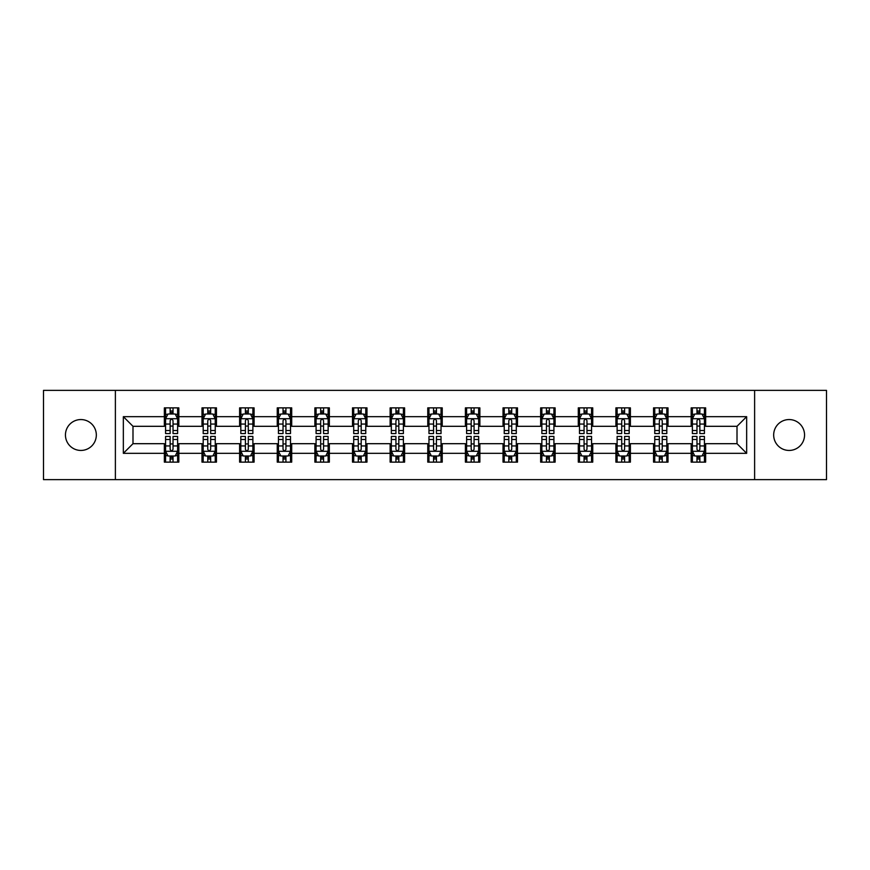 <?xml version="1.0" encoding="UTF-8"?>
<svg xmlns="http://www.w3.org/2000/svg" width="870" height="870" viewBox="0 0 870 870"><rect width="100%" height="100%" fill="white"/><g stroke="black" fill="none" stroke-linecap="round" stroke-linejoin="round"><path stroke-width="1.3" d="M789.112 419.558A15.442 15.442 0 0 0 773.669 435A15.442 15.442 0 0 0 789.112 450.442A15.442 15.442 0 0 0 804.554 435A15.442 15.442 0 0 0 789.112 419.558M80.888 419.558A15.442 15.442 0 0 0 65.446 435A15.442 15.442 0 0 0 80.888 450.442A15.442 15.442 0 0 0 96.331 435A15.442 15.442 0 0 0 80.888 419.558M754.616 479.631L826.5 479.631L826.5 390.369L754.616 390.369L754.616 479.631L115.384 479.631L115.384 390.369L43.5 390.369L43.5 479.631L115.384 479.631M754.616 390.369L115.384 390.369M705.646 416.665L705.646 407.867L691.171 407.867L691.171 416.665L668.019 416.665L668.019 407.867L653.544 407.867L653.544 416.665L630.391 416.665L630.391 407.867L615.916 407.867L615.916 416.665L592.753 416.665L592.753 407.867L578.289 407.867L578.289 416.665L555.125 416.665L555.125 407.867L540.651 407.867L540.651 416.665L517.498 416.665L517.498 407.867L503.023 407.867L503.023 416.665L479.87 416.665L479.87 407.867L465.396 407.867L465.396 416.665L442.232 416.665L442.232 407.867L427.768 407.867L427.768 416.665L404.604 416.665L404.604 407.867L390.13 407.867L390.13 416.665L366.977 416.665L366.977 407.867L352.502 407.867L352.502 416.665L329.349 416.665L329.349 407.867L314.875 407.867L314.875 416.665L291.711 416.665L291.711 407.867L277.247 407.867L277.247 416.665L254.083 416.665L254.083 407.867L239.609 407.867L239.609 416.665L216.456 416.665L216.456 407.867L201.981 407.867L201.981 416.665L178.828 416.665L178.828 407.867L164.354 407.867L164.354 416.665L123.344 416.665L123.344 453.335L132.99 443.689L164.354 443.689L164.354 462.133L178.828 462.133L178.828 443.689L201.981 443.689L201.981 462.133L216.456 462.133L216.456 443.689L239.609 443.689L239.609 462.133L254.083 462.133L254.083 443.689L277.247 443.689L277.247 462.133L291.711 462.133L291.711 443.689L314.875 443.689L314.875 462.133L329.349 462.133L329.349 443.689L352.502 443.689L352.502 462.133L366.977 462.133L366.977 443.689L390.13 443.689L390.13 462.133L404.604 462.133L404.604 443.689L427.768 443.689L427.768 462.133L442.232 462.133L442.232 443.689L465.396 443.689L465.396 462.133L479.87 462.133L479.87 443.689L503.023 443.689L503.023 462.133L517.498 462.133L517.498 443.689L540.651 443.689L540.651 462.133L555.125 462.133L555.125 443.689L578.289 443.689L578.289 462.133L592.753 462.133L592.753 443.689L615.916 443.689L615.916 462.133L630.391 462.133L630.391 443.689L653.544 443.689L653.544 462.133L668.019 462.133L668.019 443.689L691.171 443.689L691.171 462.133L705.646 462.133L705.646 443.689L737.01 443.689L737.01 426.311L705.646 426.311L705.646 416.665L746.656 416.665L746.656 453.335L705.646 453.335M691.171 453.335L668.019 453.335M653.544 453.335L630.391 453.335M615.916 453.335L592.753 453.335M578.289 453.335L555.125 453.335M540.651 453.335L517.498 453.335M503.023 453.335L479.87 453.335M465.396 453.335L442.232 453.335M427.768 453.335L404.604 453.335M390.13 453.335L366.977 453.335M352.502 453.335L329.349 453.335M314.875 453.335L291.711 453.335M277.247 453.335L254.083 453.335M239.609 453.335L216.456 453.335M201.981 453.335L178.828 453.335M164.354 453.335L123.344 453.335M691.171 416.665L691.171 426.311L668.019 426.311L668.019 416.665M653.544 416.665L653.544 426.311L630.391 426.311L630.391 416.665M615.916 416.665L615.916 426.311L592.753 426.311L592.753 416.665M578.289 416.665L578.289 426.311L555.125 426.311L555.125 416.665M540.651 416.665L540.651 426.311L517.498 426.311L517.498 416.665M503.023 416.665L503.023 426.311L479.87 426.311L479.87 416.665M465.396 416.665L465.396 426.311L442.232 426.311L442.232 416.665M427.768 416.665L427.768 426.311L404.604 426.311L404.604 416.665M390.13 416.665L390.13 426.311L366.977 426.311L366.977 416.665M352.502 416.665L352.502 426.311L329.349 426.311L329.349 416.665M314.875 416.665L314.875 426.311L291.711 426.311L291.711 416.665M277.247 416.665L277.247 426.311L254.083 426.311L254.083 416.665M239.609 416.665L239.609 426.311L216.456 426.311L216.456 416.665M201.981 416.665L201.981 426.311L178.828 426.311L178.828 416.665M164.354 416.665L164.354 426.311L132.99 426.311L123.344 416.665M132.99 426.311L132.99 443.689M746.656 453.335L737.01 443.689M737.01 426.311L746.656 416.665M164.354 413.892L165.561 413.892M170.139 413.892L173.032 413.892M177.621 413.892L178.828 413.892M164.354 426.072L165.561 426.072M170.139 426.072L173.032 426.072M177.621 426.072L178.828 426.072M164.354 443.928L165.561 443.928M170.139 443.928L173.032 443.928M177.621 443.928L178.828 443.928M164.354 456.108L165.561 456.108M170.139 456.108L173.032 456.108M177.621 456.108L178.828 456.108M201.981 443.928L203.188 443.928M207.767 443.928L210.67 443.928M215.249 443.928L216.456 443.928M201.981 456.108L203.188 456.108M207.767 456.108L210.67 456.108M215.249 456.108L216.456 456.108M201.981 413.892L203.188 413.892M207.767 413.892L210.67 413.892M215.249 413.892L216.456 413.892M201.981 426.072L203.188 426.072M207.767 426.072L210.67 426.072M215.249 426.072L216.456 426.072M239.609 443.928L240.816 443.928M245.405 443.928L248.298 443.928M252.876 443.928L254.083 443.928M239.609 456.108L240.816 456.108M245.405 456.108L248.298 456.108M252.876 456.108L254.083 456.108M239.609 413.892L240.816 413.892M245.405 413.892L248.298 413.892M252.876 413.892L254.083 413.892M239.609 426.072L240.816 426.072M245.405 426.072L248.298 426.072M252.876 426.072L254.083 426.072M277.247 443.928L278.443 443.928M283.033 443.928L285.925 443.928M290.504 443.928L291.711 443.928M277.247 456.108L278.443 456.108M283.033 456.108L285.925 456.108M290.504 456.108L291.711 456.108M277.247 413.892L278.443 413.892M283.033 413.892L285.925 413.892M290.504 413.892L291.711 413.892M277.247 426.072L278.443 426.072M283.033 426.072L285.925 426.072M290.504 426.072L291.711 426.072M314.875 443.928L316.082 443.928M320.66 443.928L323.553 443.928M328.142 443.928L329.349 443.928M314.875 456.108L316.082 456.108M320.66 456.108L323.553 456.108M328.142 456.108L329.349 456.108M314.875 413.892L316.082 413.892M320.66 413.892L323.553 413.892M328.142 413.892L329.349 413.892M314.875 426.072L316.082 426.072M320.66 426.072L323.553 426.072M328.142 426.072L329.349 426.072M352.502 443.928L353.709 443.928M358.288 443.928L361.191 443.928M365.77 443.928L366.977 443.928M352.502 456.108L353.709 456.108M358.288 456.108L361.191 456.108M365.77 456.108L366.977 456.108M352.502 413.892L353.709 413.892M358.288 413.892L361.191 413.892M365.77 413.892L366.977 413.892M352.502 426.072L353.709 426.072M358.288 426.072L361.191 426.072M365.77 426.072L366.977 426.072M390.13 443.928L391.337 443.928M395.926 443.928L398.819 443.928M403.397 443.928L404.604 443.928M390.13 456.108L391.337 456.108M395.926 456.108L398.819 456.108M403.397 456.108L404.604 456.108M390.13 413.892L391.337 413.892M395.926 413.892L398.819 413.892M403.397 413.892L404.604 413.892M390.13 426.072L391.337 426.072M395.926 426.072L398.819 426.072M403.397 426.072L404.604 426.072M427.768 443.928L428.964 443.928M433.554 443.928L436.446 443.928M441.036 443.928L442.232 443.928M427.768 456.108L428.964 456.108M433.554 456.108L436.446 456.108M441.036 456.108L442.232 456.108M427.768 413.892L428.964 413.892M433.554 413.892L436.446 413.892M441.036 413.892L442.232 413.892M427.768 426.072L428.964 426.072M433.554 426.072L436.446 426.072M441.036 426.072L442.232 426.072M465.396 443.928L466.603 443.928M471.181 443.928L474.074 443.928M478.663 443.928L479.87 443.928M465.396 456.108L466.603 456.108M471.181 456.108L474.074 456.108M478.663 456.108L479.87 456.108M465.396 413.892L466.603 413.892M471.181 413.892L474.074 413.892M478.663 413.892L479.87 413.892M465.396 426.072L466.603 426.072M471.181 426.072L474.074 426.072M478.663 426.072L479.87 426.072M503.023 443.928L504.23 443.928M508.809 443.928L511.712 443.928M516.291 443.928L517.498 443.928M503.023 456.108L504.23 456.108M508.809 456.108L511.712 456.108M516.291 456.108L517.498 456.108M503.023 413.892L504.23 413.892M508.809 413.892L511.712 413.892M516.291 413.892L517.498 413.892M503.023 426.072L504.23 426.072M508.809 426.072L511.712 426.072M516.291 426.072L517.498 426.072M540.651 443.928L541.858 443.928M546.447 443.928L549.34 443.928M553.918 443.928L555.125 443.928M540.651 456.108L541.858 456.108M546.447 456.108L549.34 456.108M553.918 456.108L555.125 456.108M540.651 413.892L541.858 413.892M546.447 413.892L549.34 413.892M553.918 413.892L555.125 413.892M540.651 426.072L541.858 426.072M546.447 426.072L549.34 426.072M553.918 426.072L555.125 426.072M578.289 443.928L579.496 443.928M584.074 443.928L586.967 443.928M591.557 443.928L592.753 443.928M578.289 456.108L579.496 456.108M584.074 456.108L586.967 456.108M591.557 456.108L592.753 456.108M578.289 413.892L579.496 413.892M584.074 413.892L586.967 413.892M591.557 413.892L592.753 413.892M578.289 426.072L579.496 426.072M584.074 426.072L586.967 426.072M591.557 426.072L592.753 426.072M615.916 443.928L617.124 443.928M621.702 443.928L624.595 443.928M629.184 443.928L630.391 443.928M615.916 456.108L617.124 456.108M621.702 456.108L624.595 456.108M629.184 456.108L630.391 456.108M615.916 413.892L617.124 413.892M621.702 413.892L624.595 413.892M629.184 413.892L630.391 413.892M615.916 426.072L617.124 426.072M621.702 426.072L624.595 426.072M629.184 426.072L630.391 426.072M653.544 443.928L654.751 443.928M659.329 443.928L662.233 443.928M666.811 443.928L668.019 443.928M653.544 456.108L654.751 456.108M659.329 456.108L662.233 456.108M666.811 456.108L668.019 456.108M653.544 413.892L654.751 413.892M659.329 413.892L662.233 413.892M666.811 413.892L668.019 413.892M653.544 426.072L654.751 426.072M659.329 426.072L662.233 426.072M666.811 426.072L668.019 426.072M691.171 443.928L692.379 443.928M696.968 443.928L699.861 443.928M704.439 443.928L705.646 443.928M691.171 456.108L692.379 456.108M696.968 456.108L699.861 456.108M704.439 456.108L705.646 456.108M691.171 413.892L692.379 413.892M696.968 413.892L699.861 413.892M704.439 413.892L705.646 413.892M691.171 426.072L692.379 426.072M696.968 426.072L699.861 426.072M704.439 426.072L705.646 426.072M173.032 410.999L170.139 410.999M177.621 430.53L173.032 430.53L173.032 433.554L177.621 433.554L177.621 418.84L175.207 414.011L167.964 414.011L165.561 418.84L165.561 433.554L170.139 433.554L170.139 430.53L165.561 430.53M165.561 418.84L165.561 407.867M177.621 418.84L177.621 407.867M170.139 414.011L170.139 407.867M173.032 407.867L173.032 414.011M173.032 430.53L173.032 420.645C172.075 418.785 171.107 418.785 170.139 420.645L170.139 430.53M170.139 459.001L173.032 459.001M165.561 439.47L170.139 439.47L170.139 436.446L165.561 436.446L165.561 451.16L167.964 455.989L175.207 455.989L177.621 451.16L177.621 436.446L173.032 436.446L173.032 439.47L177.621 439.47M177.621 451.16L177.621 462.133M165.561 451.16L165.561 462.133M173.032 455.989L173.032 462.133M170.139 462.133L170.139 455.989M170.139 439.47L170.139 449.355C171.107 451.215 172.064 451.215 173.032 449.355L173.032 439.47M210.67 410.999L207.767 410.999M215.249 430.53L210.67 430.53L210.67 433.554L215.249 433.554L215.249 418.84L212.835 414.011L205.603 414.011L203.188 418.84L203.188 433.554L207.767 433.554L207.767 430.53L203.188 430.53M203.188 418.84L203.188 407.867M215.249 418.84L215.249 407.867M207.767 414.011L207.767 407.867M210.67 407.867L210.67 414.011M210.67 430.53L210.67 420.645C209.703 418.785 208.735 418.785 207.767 420.645L207.767 430.53M248.298 410.999L245.405 410.999M252.876 430.53L248.298 430.53L248.298 433.554L252.876 433.554L252.876 418.84L250.462 414.011L243.23 414.011L240.816 418.84L240.816 433.554L245.405 433.554L245.405 430.53L240.816 430.53M240.816 418.84L240.816 407.867M252.876 418.84L252.876 407.867M245.405 414.011L245.405 407.867M248.298 407.867L248.298 414.011M248.298 430.53L248.298 420.645C247.33 418.785 246.362 418.785 245.405 420.645L245.405 430.53M207.767 459.001L210.67 459.001M203.188 439.47L207.767 439.47L207.767 436.446L203.188 436.446L203.188 451.16L205.603 455.989L212.835 455.989L215.249 451.16L215.249 436.446L210.67 436.446L210.67 439.47L215.249 439.47M215.249 451.16L215.249 462.133M203.188 451.16L203.188 462.133M210.67 455.989L210.67 462.133M207.767 462.133L207.767 455.989M207.767 439.47L207.767 449.355C208.735 451.215 209.703 451.215 210.67 449.355L210.67 439.47M245.405 459.001L248.298 459.001M240.816 439.47L245.405 439.47L245.405 436.446L240.816 436.446L240.816 451.16L243.23 455.989L250.462 455.989L252.876 451.16L252.876 436.446L248.298 436.446L248.298 439.47L252.876 439.47M252.876 451.16L252.876 462.133M240.816 451.16L240.816 462.133M248.298 455.989L248.298 462.133M245.405 462.133L245.405 455.989M245.405 439.47L245.405 449.355C246.362 451.215 247.33 451.215 248.298 449.355L248.298 439.47M285.925 410.999L283.033 410.999M290.504 430.53L285.925 430.53L285.925 433.554L290.504 433.554L290.504 418.84L288.101 414.011L280.858 414.011L278.443 418.84L278.443 433.554L283.033 433.554L283.033 430.53L278.443 430.53M278.443 418.84L278.443 407.867M290.504 418.84L290.504 407.867M283.033 414.011L283.033 407.867M285.925 407.867L285.925 414.011M285.925 430.53L285.925 420.645C284.958 418.785 284.001 418.785 283.033 420.645L283.033 430.53M323.553 410.999L320.66 410.999M328.142 430.53L323.553 430.53L323.553 433.554L328.142 433.554L328.142 418.84L325.728 414.011L318.496 414.011L316.082 418.84L316.082 433.554L320.66 433.554L320.66 430.53L316.082 430.53M316.082 418.84L316.082 407.867M328.142 418.84L328.142 407.867M320.66 414.011L320.66 407.867M323.553 407.867L323.553 414.011M323.553 430.53L323.553 420.645C322.596 418.785 321.628 418.785 320.66 420.645L320.66 430.53M361.191 410.999L358.288 410.999M365.77 430.53L361.191 430.53L361.191 433.554L365.77 433.554L365.77 418.84L363.355 414.011L356.124 414.011L353.709 418.84L353.709 433.554L358.288 433.554L358.288 430.53L353.709 430.53M353.709 418.84L353.709 407.867M365.77 418.84L365.77 407.867M358.288 414.011L358.288 407.867M361.191 407.867L361.191 414.011M361.191 430.53L361.191 420.645C360.224 418.785 359.256 418.785 358.288 420.645L358.288 430.53M283.033 459.001L285.925 459.001M278.443 439.47L283.033 439.47L283.033 436.446L278.443 436.446L278.443 451.16L280.858 455.989L288.101 455.989L290.504 451.16L290.504 436.446L285.925 436.446L285.925 439.47L290.504 439.47M290.504 451.16L290.504 462.133M278.443 451.16L278.443 462.133M285.925 455.989L285.925 462.133M283.033 462.133L283.033 455.989M283.033 439.47L283.033 449.355C283.99 451.215 284.958 451.215 285.925 449.355L285.925 439.47M320.66 459.001L323.553 459.001M316.082 439.47L320.66 439.47L320.66 436.446L316.082 436.446L316.082 451.16L318.496 455.989L325.728 455.989L328.142 451.16L328.142 436.446L323.553 436.446L323.553 439.47L328.142 439.47M328.142 451.16L328.142 462.133M316.082 451.16L316.082 462.133M323.553 455.989L323.553 462.133M320.66 462.133L320.66 455.989M320.66 439.47L320.66 449.355C321.628 451.215 322.585 451.215 323.553 449.355L323.553 439.47M358.288 459.001L361.191 459.001M353.709 439.47L358.288 439.47L358.288 436.446L353.709 436.446L353.709 451.16L356.124 455.989L363.355 455.989L365.77 451.16L365.77 436.446L361.191 436.446L361.191 439.47L365.77 439.47M365.77 451.16L365.77 462.133M353.709 451.16L353.709 462.133M361.191 455.989L361.191 462.133M358.288 462.133L358.288 455.989M358.288 439.47L358.288 449.355C359.256 451.215 360.224 451.215 361.191 449.355L361.191 439.47M395.926 459.001L398.819 459.001M391.337 439.47L395.926 439.47L395.926 436.446L391.337 436.446L391.337 451.16L393.751 455.989L400.983 455.989L403.397 451.16L403.397 436.446L398.819 436.446L398.819 439.47L403.397 439.47M403.397 451.16L403.397 462.133M391.337 451.16L391.337 462.133M398.819 455.989L398.819 462.133M395.926 462.133L395.926 455.989M395.926 439.47L395.926 449.355C396.883 451.215 397.851 451.215 398.819 449.355L398.819 439.47M433.554 459.001L436.446 459.001M428.964 439.47L433.554 439.47L433.554 436.446L428.964 436.446L428.964 451.16L431.379 455.989L438.621 455.989L441.036 451.16L441.036 436.446L436.446 436.446L436.446 439.47L441.036 439.47M441.036 451.16L441.036 462.133M428.964 451.16L428.964 462.133M436.446 455.989L436.446 462.133M433.554 462.133L433.554 455.989M433.554 439.47L433.554 449.355C434.521 451.215 435.478 451.215 436.446 449.355L436.446 439.47M471.181 459.001L474.074 459.001M466.603 439.47L471.181 439.47L471.181 436.446L466.603 436.446L466.603 451.16L469.017 455.989L476.249 455.989L478.663 451.16L478.663 436.446L474.074 436.446L474.074 439.47L478.663 439.47M478.663 451.16L478.663 462.133M466.603 451.16L466.603 462.133M474.074 455.989L474.074 462.133M471.181 462.133L471.181 455.989M471.181 439.47L471.181 449.355C472.149 451.215 473.117 451.215 474.074 449.355L474.074 439.47M508.809 459.001L511.712 459.001M504.23 439.47L508.809 439.47L508.809 436.446L504.23 436.446L504.23 451.16L506.644 455.989L513.876 455.989L516.291 451.16L516.291 436.446L511.712 436.446L511.712 439.47L516.291 439.47M516.291 451.16L516.291 462.133M504.23 451.16L504.23 462.133M511.712 455.989L511.712 462.133M508.809 462.133L508.809 455.989M508.809 439.47L508.809 449.355C509.776 451.215 510.744 451.215 511.712 449.355L511.712 439.47M546.447 459.001L549.34 459.001M541.858 439.47L546.447 439.47L546.447 436.446L541.858 436.446L541.858 451.16L544.272 455.989L551.504 455.989L553.918 451.16L553.918 436.446L549.34 436.446L549.34 439.47L553.918 439.47M553.918 451.16L553.918 462.133M541.858 451.16L541.858 462.133M549.34 455.989L549.34 462.133M546.447 462.133L546.447 455.989M546.447 439.47L546.447 449.355C547.404 451.215 548.372 451.215 549.34 449.355L549.34 439.47M584.074 459.001L586.967 459.001M579.496 439.47L584.074 439.47L584.074 436.446L579.496 436.446L579.496 451.16L581.899 455.989L589.142 455.989L591.557 451.16L591.557 436.446L586.967 436.446L586.967 439.47L591.557 439.47M591.557 451.16L591.557 462.133M579.496 451.16L579.496 462.133M586.967 455.989L586.967 462.133M584.074 462.133L584.074 455.989M584.074 439.47L584.074 449.355C585.042 451.215 585.999 451.215 586.967 449.355L586.967 439.47M621.702 459.001L624.595 459.001M617.124 439.47L621.702 439.47L621.702 436.446L617.124 436.446L617.124 451.16L619.538 455.989L626.77 455.989L629.184 451.16L629.184 436.446L624.595 436.446L624.595 439.47L629.184 439.47M629.184 451.16L629.184 462.133M617.124 451.16L617.124 462.133M624.595 455.989L624.595 462.133M621.702 462.133L621.702 455.989M621.702 439.47L621.702 449.355C622.67 451.215 623.638 451.215 624.595 449.355L624.595 439.47M659.329 459.001L662.233 459.001M654.751 439.47L659.329 439.47L659.329 436.446L654.751 436.446L654.751 451.16L657.165 455.989L664.397 455.989L666.811 451.16L666.811 436.446L662.233 436.446L662.233 439.47L666.811 439.47M666.811 451.16L666.811 462.133M654.751 451.16L654.751 462.133M662.233 455.989L662.233 462.133M659.329 462.133L659.329 455.989M659.329 439.47L659.329 449.355C660.297 451.215 661.265 451.215 662.233 449.355L662.233 439.47M696.968 459.001L699.861 459.001M692.379 439.47L696.968 439.47L696.968 436.446L692.379 436.446L692.379 451.16L694.793 455.989L702.036 455.989L704.439 451.16L704.439 436.446L699.861 436.446L699.861 439.47L704.439 439.47M704.439 451.16L704.439 462.133M692.379 451.16L692.379 462.133M699.861 455.989L699.861 462.133M696.968 462.133L696.968 455.989M696.968 439.47L696.968 449.355C697.925 451.215 698.893 451.215 699.861 449.355L699.861 439.47M398.819 410.999L395.926 410.999M403.397 430.53L398.819 430.53L398.819 433.554L403.397 433.554L403.397 418.84L400.983 414.011L393.751 414.011L391.337 418.84L391.337 433.554L395.926 433.554L395.926 430.53L391.337 430.53M391.337 418.84L391.337 407.867M403.397 418.84L403.397 407.867M395.926 414.011L395.926 407.867M398.819 407.867L398.819 414.011M398.819 430.53L398.819 420.645C397.851 418.785 396.883 418.785 395.926 420.645L395.926 430.53M436.446 410.999L433.554 410.999M441.036 430.53L436.446 430.53L436.446 433.554L441.036 433.554L441.036 418.84L438.621 414.011L431.379 414.011L428.964 418.84L428.964 433.554L433.554 433.554L433.554 430.53L428.964 430.53M428.964 418.84L428.964 407.867M441.036 418.84L441.036 407.867M433.554 414.011L433.554 407.867M436.446 407.867L436.446 414.011M436.446 430.53L436.446 420.645C435.478 418.785 434.521 418.785 433.554 420.645L433.554 430.53M474.074 410.999L471.181 410.999M478.663 430.53L474.074 430.53L474.074 433.554L478.663 433.554L478.663 418.84L476.249 414.011L469.017 414.011L466.603 418.84L466.603 433.554L471.181 433.554L471.181 430.53L466.603 430.53M466.603 418.84L466.603 407.867M478.663 418.84L478.663 407.867M471.181 414.011L471.181 407.867M474.074 407.867L474.074 414.011M474.074 430.53L474.074 420.645C473.117 418.785 472.149 418.785 471.181 420.645L471.181 430.53M511.712 410.999L508.809 410.999M516.291 430.53L511.712 430.53L511.712 433.554L516.291 433.554L516.291 418.84L513.876 414.011L506.644 414.011L504.23 418.84L504.23 433.554L508.809 433.554L508.809 430.53L504.23 430.53M504.23 418.84L504.23 407.867M516.291 418.84L516.291 407.867M508.809 414.011L508.809 407.867M511.712 407.867L511.712 414.011M511.712 430.53L511.712 420.645C510.744 418.785 509.776 418.785 508.809 420.645L508.809 430.53M549.34 410.999L546.447 410.999M553.918 430.53L549.34 430.53L549.34 433.554L553.918 433.554L553.918 418.84L551.504 414.011L544.272 414.011L541.858 418.84L541.858 433.554L546.447 433.554L546.447 430.53L541.858 430.53M541.858 418.84L541.858 407.867M553.918 418.84L553.918 407.867M546.447 414.011L546.447 407.867M549.34 407.867L549.34 414.011M549.34 430.53L549.34 420.645C548.372 418.785 547.415 418.785 546.447 420.645L546.447 430.53M586.967 410.999L584.074 410.999M591.557 430.53L586.967 430.53L586.967 433.554L591.557 433.554L591.557 418.84L589.142 414.011L581.899 414.011L579.496 418.84L579.496 433.554L584.074 433.554L584.074 430.53L579.496 430.53M579.496 418.84L579.496 407.867M591.557 418.84L591.557 407.867M584.074 414.011L584.074 407.867M586.967 407.867L586.967 414.011M586.967 430.53L586.967 420.645C586.01 418.785 585.042 418.785 584.074 420.645L584.074 430.53M624.595 410.999L621.702 410.999M629.184 430.53L624.595 430.53L624.595 433.554L629.184 433.554L629.184 418.84L626.77 414.011L619.538 414.011L617.124 418.84L617.124 433.554L621.702 433.554L621.702 430.53L617.124 430.53M617.124 418.84L617.124 407.867M629.184 418.84L629.184 407.867M621.702 414.011L621.702 407.867M624.595 407.867L624.595 414.011M624.595 430.53L624.595 420.645C623.638 418.785 622.67 418.785 621.702 420.645L621.702 430.53M662.233 410.999L659.329 410.999M666.811 430.53L662.233 430.53L662.233 433.554L666.811 433.554L666.811 418.84L664.397 414.011L657.165 414.011L654.751 418.84L654.751 433.554L659.329 433.554L659.329 430.53L654.751 430.53M654.751 418.84L654.751 407.867M666.811 418.84L666.811 407.867M659.329 414.011L659.329 407.867M662.233 407.867L662.233 414.011M662.233 430.53L662.233 420.645C661.265 418.785 660.297 418.785 659.329 420.645L659.329 430.53M699.861 410.999L696.968 410.999M704.439 430.53L699.861 430.53L699.861 433.554L704.439 433.554L704.439 418.84L702.036 414.011L694.793 414.011L692.379 418.84L692.379 433.554L696.968 433.554L696.968 430.53L692.379 430.53M692.379 418.84L692.379 407.867M704.439 418.84L704.439 407.867M696.968 414.011L696.968 407.867M699.861 407.867L699.861 414.011M699.861 430.53L699.861 420.645C698.893 418.785 697.936 418.785 696.968 420.645L696.968 430.53M177.556 418.72L165.615 418.72M165.561 414.305L167.823 414.305M175.349 414.305L177.621 414.305M170.139 424.06L165.561 424.06M177.621 424.06L173.032 424.06M173.032 412.532L170.139 412.532M165.615 451.28L177.556 451.28M177.621 455.695L175.349 455.695M167.823 455.695L165.561 455.695M173.032 445.94L177.621 445.94M165.561 445.94L170.139 445.94M170.139 457.468L173.032 457.468M215.184 418.72L203.243 418.72M203.188 414.305L205.45 414.305M212.976 414.305L215.249 414.305M207.767 424.06L203.188 424.06M215.249 424.06L210.67 424.06M210.67 412.532L207.767 412.532M252.822 418.72L240.881 418.72M240.816 414.305L243.089 414.305M250.614 414.305L252.876 414.305M245.405 424.06L240.816 424.06M252.876 424.06L248.298 424.06M248.298 412.532L245.405 412.532M203.243 451.28L215.184 451.28M215.249 455.695L212.976 455.695M205.45 455.695L203.188 455.695M210.67 445.94L215.249 445.94M203.188 445.94L207.767 445.94M207.767 457.468L210.67 457.468M240.881 451.28L252.822 451.28M252.876 455.695L250.614 455.695M243.089 455.695L240.816 455.695M248.298 445.94L252.876 445.94M240.816 445.94L245.405 445.94M245.405 457.468L248.298 457.468M290.449 418.72L278.509 418.72M278.443 414.305L280.716 414.305M288.242 414.305L290.504 414.305M283.033 424.06L278.443 424.06M290.504 424.06L285.925 424.06M285.925 412.532L283.033 412.532M328.077 418.72L316.136 418.72M316.082 414.305L318.344 414.305M325.869 414.305L328.142 414.305M320.66 424.06L316.082 424.06M328.142 424.06L323.553 424.06M323.553 412.532L320.66 412.532M365.704 418.72L353.764 418.72M353.709 414.305L355.971 414.305M363.508 414.305L365.77 414.305M358.288 424.06L353.709 424.06M365.77 424.06L361.191 424.06M361.191 412.532L358.288 412.532M278.509 451.28L290.449 451.28M290.504 455.695L288.242 455.695M280.716 455.695L278.443 455.695M285.925 445.94L290.504 445.94M278.443 445.94L283.033 445.94M283.033 457.468L285.925 457.468M316.136 451.28L328.077 451.28M328.142 455.695L325.869 455.695M318.344 455.695L316.082 455.695M323.553 445.94L328.142 445.94M316.082 445.94L320.66 445.94M320.66 457.468L323.553 457.468M353.764 451.28L365.704 451.28M365.77 455.695L363.508 455.695M355.971 455.695L353.709 455.695M361.191 445.94L365.77 445.94M353.709 445.94L358.288 445.94M358.288 457.468L361.191 457.468M391.402 451.28L403.343 451.28M403.397 455.695L401.135 455.695M393.61 455.695L391.337 455.695M398.819 445.94L403.397 445.94M391.337 445.94L395.926 445.94M395.926 457.468L398.819 457.468M429.03 451.28L440.97 451.28M441.036 455.695L438.763 455.695M431.237 455.695L428.964 455.695M436.446 445.94L441.036 445.94M428.964 445.94L433.554 445.94M433.554 457.468L436.446 457.468M466.657 451.28L478.598 451.28M478.663 455.695L476.39 455.695M468.865 455.695L466.603 455.695M474.074 445.94L478.663 445.94M466.603 445.94L471.181 445.94M471.181 457.468L474.074 457.468M504.296 451.28L516.236 451.28M516.291 455.695L514.029 455.695M506.492 455.695L504.23 455.695M511.712 445.94L516.291 445.94M504.23 445.94L508.809 445.94M508.809 457.468L511.712 457.468M541.923 451.28L553.864 451.28M553.918 455.695L551.656 455.695M544.131 455.695L541.858 455.695M549.34 445.94L553.918 445.94M541.858 445.94L546.447 445.94M546.447 457.468L549.34 457.468M579.55 451.28L591.491 451.28M591.557 455.695L589.284 455.695M581.758 455.695L579.496 455.695M586.967 445.94L591.557 445.94M579.496 445.94L584.074 445.94M584.074 457.468L586.967 457.468M617.178 451.28L629.119 451.28M629.184 455.695L626.911 455.695M619.386 455.695L617.124 455.695M624.595 445.94L629.184 445.94M617.124 445.94L621.702 445.94M621.702 457.468L624.595 457.468M654.816 451.28L666.757 451.28M666.811 455.695L664.549 455.695M657.024 455.695L654.751 455.695M662.233 445.94L666.811 445.94M654.751 445.94L659.329 445.94M659.329 457.468L662.233 457.468M692.444 451.28L704.385 451.28M704.439 455.695L702.177 455.695M694.651 455.695L692.379 455.695M699.861 445.94L704.439 445.94M692.379 445.94L696.968 445.94M696.968 457.468L699.861 457.468M403.343 418.72L391.402 418.72M391.337 414.305L393.61 414.305M401.135 414.305L403.397 414.305M395.926 424.06L391.337 424.06M403.397 424.06L398.819 424.06M398.819 412.532L395.926 412.532M440.97 418.72L429.03 418.72M428.964 414.305L431.237 414.305M438.763 414.305L441.036 414.305M433.554 424.06L428.964 424.06M441.036 424.06L436.446 424.06M436.446 412.532L433.554 412.532M478.598 418.72L466.657 418.72M466.603 414.305L468.865 414.305M476.39 414.305L478.663 414.305M471.181 424.06L466.603 424.06M478.663 424.06L474.074 424.06M474.074 412.532L471.181 412.532M516.236 418.72L504.296 418.72M504.23 414.305L506.492 414.305M514.029 414.305L516.291 414.305M508.809 424.06L504.23 424.06M516.291 424.06L511.712 424.06M511.712 412.532L508.809 412.532M553.864 418.72L541.923 418.72M541.858 414.305L544.131 414.305M551.656 414.305L553.918 414.305M546.447 424.06L541.858 424.06M553.918 424.06L549.34 424.06M549.34 412.532L546.447 412.532M591.491 418.72L579.55 418.72M579.496 414.305L581.758 414.305M589.284 414.305L591.557 414.305M584.074 424.06L579.496 424.06M591.557 424.06L586.967 424.06M586.967 412.532L584.074 412.532M629.119 418.72L617.178 418.72M617.124 414.305L619.386 414.305M626.911 414.305L629.184 414.305M621.702 424.06L617.124 424.06M629.184 424.06L624.595 424.06M624.595 412.532L621.702 412.532M666.757 418.72L654.816 418.72M654.751 414.305L657.024 414.305M664.549 414.305L666.811 414.305M659.329 424.06L654.751 424.06M666.811 424.06L662.233 424.06M662.233 412.532L659.329 412.532M704.385 418.72L692.444 418.72M692.379 414.305L694.651 414.305M702.177 414.305L704.439 414.305M696.968 424.06L692.379 424.06M704.439 424.06L699.861 424.06M699.861 412.532L696.968 412.532"/></g></svg>
